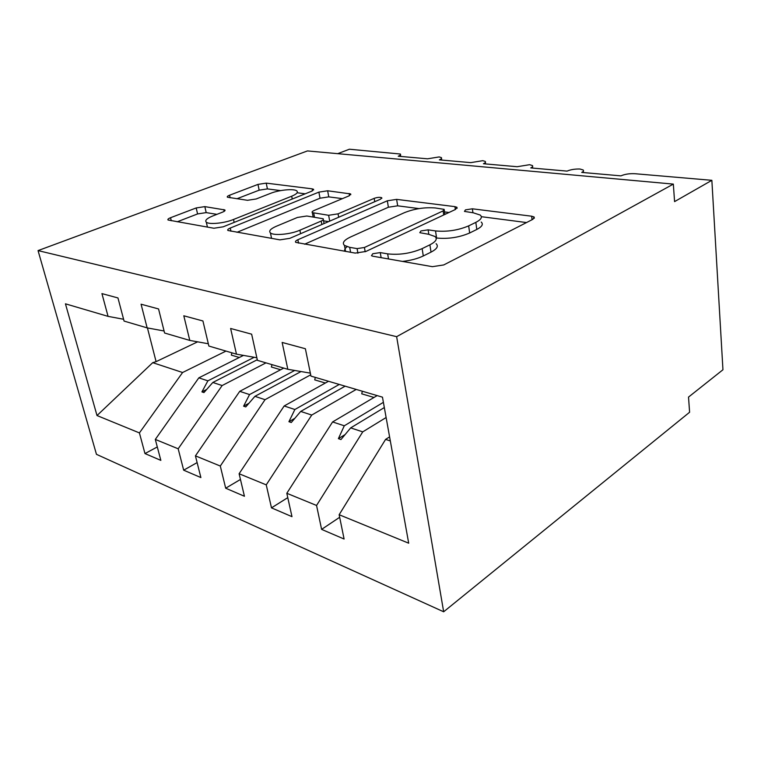<?xml version="1.0" encoding="UTF-8"?>
<svg xmlns="http://www.w3.org/2000/svg" width="761" height="761" viewBox="0 0 761 761"><rect width="100%" height="100%" fill="white"/><g stroke="black" fill="none" stroke-linecap="round" stroke-linejoin="round"><path stroke-width="1.14" d="M372.776 253.727L371.473 255.715L372.719 256.181L432.381 266.673L443.701 264.952L532.957 219.263L534.146 216.999L531.654 216.2L472.381 208.809L465.447 209.874L464.467 211.406L473.313 212.814L480.258 215.068C482.598 217.208 481.123 219.644 475.825 222.374L468.662 225.874C458.141 230.317 447.097 232 435.52 230.925L428.129 229.841L420.928 230.944L419.806 232.685L428.557 234.264L435.007 236.509C437.632 238.925 435.929 241.694 429.898 244.823L422.136 248.619C410.816 253.413 399.325 255.163 387.653 253.86L380.262 252.595L372.776 253.727M204.833 206.621L196.195 207.943L170.55 217.722C168.295 218.626 167.468 219.387 168.048 220.005L213.898 228.243L223.173 226.826L311.687 191.211L313.532 189.28L312.191 188.852L266.226 183.125L257.969 184.4L229.565 195.225C227.596 196.015 226.883 196.671 227.415 197.223L247.515 200.305L256.172 198.973L270.497 193.37C279.097 189.87 294.212 188.462 296.838 190.944C298.312 192.381 296.6 194.141 291.691 196.205L233.522 219.472C224.476 223.239 209.009 224.771 206.317 222.193C204.68 220.481 206.773 218.436 212.595 216.038L222.593 212.129C224.676 211.263 225.427 210.54 224.847 209.941L204.833 206.621L206.193 212.614L197.575 213.936L177.218 221.793M396.633 336.676L38.05 250.597L96.457 454.327L443.663 611.777L396.633 336.676L673.333 184.095L674.579 201.608L711.858 180.319L634.95 173.717C629.499 173.451 624.819 174.164 620.938 175.867L581.727 172.405C583.459 171.529 583.944 170.721 583.183 169.998L579.996 169.018C575.031 168.875 570.721 169.57 567.069 171.111L530.75 167.915C532.567 167.04 533.119 166.25 532.396 165.556L529.618 164.69L517.147 166.716L483.425 163.739C485.318 162.873 485.927 162.103 485.242 161.427L482.807 160.676L470.774 162.626L439.363 159.858C441.332 158.992 441.989 158.24 441.332 157.594L439.192 156.928L427.568 158.811L398.241 156.224C400.267 155.377 400.971 154.645 400.353 154.026L349.394 149.223L337.703 153.674M38.05 250.597L307.454 150.925L673.333 184.095M297.874 239.734C295.696 240.742 294.983 241.618 295.753 242.369L355.225 253.099L365.822 251.482L455.516 209.437L456.942 207.287L454.916 206.64L396.624 199.372L387.32 200.799L297.874 239.734L298.54 243.13M279.924 239.858L227.929 230.488C227.263 229.812 228.043 229.004 230.26 228.053L318.888 192.124L327.639 190.783L350.65 193.931L348.909 195.929L314.255 210.416C312.324 211.263 311.677 211.996 312.314 212.623L328.628 215.287L338.065 213.841L374.174 198.364C377.427 197.261 379.958 197.051 381.746 197.746L380.586 199.173L289.817 238.345L279.924 239.858M339.672 517.28L321.608 529.38L344.096 539.026L339.149 514.721L408.695 543.202L382.46 397.156L310.954 376.105L305.38 348.738L282.15 342.44L287.82 369.294L257.427 360.343L251.644 334.174L230.621 328.476L236.471 354.169L208.866 346.046L202.93 320.971L183.801 315.786L189.784 340.424L164.595 333.014L158.554 308.947L141.07 304.21L147.149 327.877L124.072 321.075L117.965 297.951L101.936 293.603L108.062 316.367L123.596 319.268M157.299 446.954L144.971 453.566L160.847 460.376L155.311 439.42L178.179 448.79L222.145 385.542L265.989 362.864M243.453 355.397L198.821 377.856L155.311 439.42M197.128 462.593L183.667 470.174L200.885 477.566L195.434 455.858L220.3 466.036L265.047 399.677L310.688 374.831M283.748 368.096L239.734 391.335L195.434 455.858M240.457 479.449L225.684 488.21L244.433 496.258L239.106 473.742L266.245 484.862L311.734 415.059L356.234 389.432M328.514 381.271L284.167 405.974L239.106 473.742M287.772 497.637L271.487 507.863L291.977 516.662L286.811 493.28L316.557 505.466L321.608 529.38M377.171 395.596L332.595 421.936L286.811 493.28M389.594 436.871L385.589 439.392L339.149 514.721M711.858 180.319L722.95 369.76L688.524 397.09L689.599 412.243L443.663 611.777M197.622 341.841L156.091 361.646L152.733 362.664L182.592 372.51L225.988 351.087M182.592 372.51L139.415 432.914L144.971 453.566M183.667 470.174L178.179 448.79M147.149 327.877L164.091 330.987M225.684 488.21L220.3 466.036M189.784 340.424L208.324 343.763M271.487 507.863L266.245 484.862M236.471 354.169L256.857 357.756M152.733 362.664L97.008 415.544L139.415 432.914M97.008 415.544L65.446 303.82L108.062 316.367M257.294 359.725L212.823 382.469L222.145 385.542M198.821 377.856L207.886 380.842L201.922 391.896L203.929 392.581L212.823 382.469M254.212 357.29L207.886 380.842M301.042 371.539L254.925 396.338L265.047 399.677M239.734 391.335L249.56 394.569L243.606 406.174L245.774 406.916L254.925 396.338M294.688 370.464L249.56 394.569M345.142 386.169L300.7 411.425L311.734 415.059M284.167 405.974L294.868 409.504L288.923 421.699L291.292 422.507L300.7 411.425M339.273 384.438L294.868 409.504M384.334 407.554L350.669 427.891L362.74 431.868L386.122 417.523M332.595 421.936L344.286 425.789L338.388 438.65L340.985 439.535L350.669 427.891M383.392 402.341L344.286 425.789M362.74 431.868L316.557 505.466M287.82 369.294L310.345 373.128M385.589 439.392L390.326 440.952M147.434 327.924L156.091 361.646M345.114 434.569L338.388 438.65M294.859 418.312L288.923 421.699M248.895 403.311L243.606 406.174M206.688 389.451L201.922 391.896M402.455 261.413C410.617 260.519 417.561 258.702 423.287 255.962L422.136 248.619M436.101 243.691C438.726 246.155 437.033 248.971 431.021 252.129L423.287 255.962M481.209 222.041C483.549 224.219 482.074 226.692 476.805 229.451L469.661 232.99C459.178 237.47 448.153 239.144 436.595 238.022L436.101 237.946M526.517 222.554L481.333 216.685M419.035 208.6L397.68 205.822L388.395 207.239L304.6 244.195M449.009 212.49L444.538 211.91M357.09 248.609L364.424 247.496L443.13 210.892L444.167 209.37L435.378 207.972C424.743 207.125 414.384 208.704 404.3 212.719L350.564 236.985C343.943 240.124 341.908 242.94 344.457 245.423L349.689 247.344L357.09 248.609L357.917 253.251M347.054 246.716C344.999 248.352 344.238 249.865 344.781 251.263M236.985 232.305L320.039 198.212L318.888 192.124M342.402 198.64L328.771 196.871L320.039 198.212M323.549 220.842L328.6 221.613M276.205 226.321C270.488 228.833 268.566 231.03 270.431 232.904C273.58 235.92 290.588 234.378 299.891 230.203L321.209 221.061C323.178 220.176 323.825 219.396 323.149 218.749L306.797 216.01L297.446 217.446L276.205 226.321M271.316 237.156L271.049 238.298M216.923 214.345L206.193 212.614M207.315 226.559L207.144 227.054M280.59 190.611L267.415 188.899L259.168 190.174L236.861 198.773M305.209 193.817L297.199 192.771M362.331 391.23L361.732 393.827L374.003 397.47M315.301 377.38L314.721 379.872L325.356 383.03M271.962 364.624L271.392 367.011L280.609 369.751M231.877 352.819L231.334 355.121L239.306 357.489M388.519 258.959L387.653 253.86M431.021 252.129L429.898 244.823M428.814 234.302L428.129 229.841M436.595 238.022L435.52 230.925M469.661 232.99L468.662 225.874M476.805 229.451L475.825 222.374M472.933 212.766L472.381 208.809M532.072 219.71L531.654 216.2M381.128 257.656L380.262 252.595M388.395 207.239L387.32 200.799M397.68 205.822L396.624 199.372M455.335 209.532L454.916 206.64M365.185 251.767L364.424 247.496M443.739 214.963L443.13 210.892M350.583 252.281L349.689 247.344M230.964 231.249L230.26 228.053M328.771 196.871L327.639 190.783M349.537 195.634L349.147 193.456M314.502 217.161L313.722 213.099M329.713 221.128L328.628 215.287M338.683 217.256L338.065 213.841M374.745 201.694L374.174 198.364M300.576 233.703L299.891 230.203M321.865 224.514L321.209 221.061M224.162 211.368L223.763 209.57M234.16 222.402L233.522 219.472M292.253 199.03L291.691 196.205M230.126 197.812L229.565 195.225M259.168 190.174L257.969 184.4M267.415 188.899L266.226 183.125M312.562 190.802L312.191 188.852M171.273 220.747L170.55 217.722M197.575 213.936L196.195 207.943M583.44 172.557L583.316 171.263M532.69 168.086L532.529 166.669M485.566 163.929L485.366 162.426M441.694 160.057L441.466 158.478M400.743 156.452L400.486 154.806M534.298 218.264L534.146 216.999M457.095 208.314L456.942 207.287M444.909 214.412L444.272 210.084M345.551 251.396L344.457 245.423M350.783 194.683L350.65 193.931M313.151 216.961L312.314 212.623M381.841 198.317L381.746 197.746M271.563 238.383L270.431 232.904M324.062 223.563L323.32 219.625M224.99 210.597L224.847 209.941M207.439 227.101L206.317 222.193M313.656 189.936L313.532 189.28"/></g></svg>
